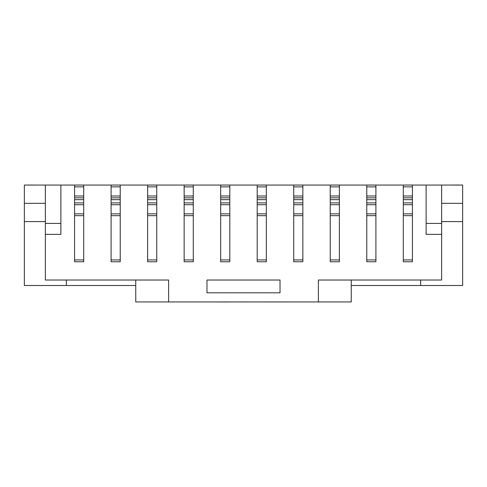 <?xml version="1.0" encoding="UTF-8"?>
<svg xmlns="http://www.w3.org/2000/svg" width="487" height="487" viewBox="0 0 487 487"><rect width="100%" height="100%" fill="white"/><g stroke="black" fill="none" stroke-linecap="round" stroke-linejoin="round"><path stroke-width="0.73" d="M280.025 280.025L206.975 280.025L206.975 292.809L280.025 292.809L280.025 280.025M412.428 185.06L426.125 185.06L426.125 223.411L441.648 223.411L441.648 280.025L318.376 280.025L318.376 301.94L168.624 301.94L168.624 280.025L45.352 280.025L45.352 223.411L60.875 223.411L60.875 234.369L45.352 234.369M24.35 203.322L45.352 203.322L45.352 221.585L24.35 221.585L24.35 185.06L74.572 185.06M83.703 185.06L111.097 185.06M120.228 185.06L147.622 185.06M156.753 185.06L184.147 185.06M193.278 185.06L220.672 185.06M229.803 185.06L257.197 185.06M266.328 185.06L293.722 185.06M302.853 185.06L330.247 185.06M339.378 185.06L366.772 185.06M375.903 185.06L403.297 185.06M24.35 221.585L24.35 285.504L135.751 285.504M462.65 203.322L462.65 221.585L441.648 221.585L441.648 203.322L462.65 203.322L462.65 185.06L426.125 185.06M45.352 221.585L45.352 223.411M60.875 185.06L60.875 223.411M45.352 203.322L45.352 185.06M168.624 301.94L135.751 301.94L135.751 280.025M318.376 301.94L351.249 301.94L351.249 280.025M441.648 221.585L441.648 223.411M441.648 203.322L441.648 185.06M441.648 234.369L426.125 234.369L426.125 223.411M462.65 221.585L462.65 285.504L351.249 285.504M420.646 280.025L420.646 285.504M452.989 185.06A7.762 7.762 0 0 1 453.519 185.042L462.65 185.042M66.354 280.025L66.354 285.504M24.35 185.06L28.003 185.06M34.011 185.06A7.762 7.762 0 0 0 33.481 185.042L28.003 185.042M403.297 259.936L403.297 261.762L412.428 261.762L412.428 185.042L403.297 185.042L403.297 259.936L412.428 259.936M403.297 215.674L412.428 215.674M403.297 202.89L412.428 202.89M403.297 197.825L412.428 197.825M366.772 259.936L366.772 261.762L375.903 261.762L375.903 185.042L366.772 185.042L366.772 259.936L375.903 259.936M366.772 215.674L375.903 215.674M366.772 202.89L375.903 202.89M366.772 197.825L375.903 197.825M330.247 259.936L330.247 261.762L339.378 261.762L339.378 185.042L330.247 185.042L330.247 259.936L339.378 259.936M330.247 215.674L339.378 215.674M330.247 202.89L339.378 202.89M330.247 197.825L339.378 197.825M293.722 259.936L293.722 261.762L302.853 261.762L302.853 185.042L293.722 185.042L293.722 259.936L302.853 259.936M293.722 215.674L302.853 215.674M293.722 202.89L302.853 202.89M293.722 197.825L302.853 197.825M257.197 259.936L257.197 261.762L266.328 261.762L266.328 185.042L257.197 185.042L257.197 259.936L266.328 259.936M257.197 215.674L266.328 215.674M257.197 202.89L266.328 202.89M257.197 197.825L266.328 197.825M220.672 259.936L220.672 261.762L229.803 261.762L229.803 185.042L220.672 185.042L220.672 259.936L229.803 259.936M220.672 215.674L229.803 215.674M220.672 202.89L229.803 202.89M220.672 197.825L229.803 197.825M184.147 259.936L184.147 261.762L193.278 261.762L193.278 185.042L184.147 185.042L184.147 259.936L193.278 259.936M184.147 215.674L193.278 215.674M184.147 202.89L193.278 202.89M184.147 197.825L193.278 197.825M147.622 259.936L147.622 261.762L156.753 261.762L156.753 185.042L147.622 185.042L147.622 259.936L156.753 259.936M147.622 215.674L156.753 215.674M147.622 202.89L156.753 202.89M147.622 197.825L156.753 197.825M111.097 259.936L111.097 261.762L120.228 261.762L120.228 185.042L111.097 185.042L111.097 259.936L120.228 259.936M111.097 215.674L120.228 215.674M111.097 202.89L120.228 202.89M111.097 197.825L120.228 197.825M74.572 259.936L74.572 261.762L83.703 261.762L83.703 185.042L74.572 185.042L74.572 259.936L83.703 259.936M74.572 215.674L83.703 215.674M74.572 202.89L83.703 202.89M74.572 197.825L83.703 197.825M249.697 301.94L245.704 301.94M244.352 301.94L239.781 301.958M245.369 301.958L244.431 301.958M239.287 301.94L235.184 301.94M235.184 301.958L229.127 301.94M229.127 301.958L217.652 301.958M217.269 301.94L210.585 301.94M289.418 301.958L255.73 301.94M403.297 213.848L412.428 213.848M403.297 204.717L412.428 204.717M403.297 199.652L412.428 199.652M403.297 195.999L412.428 195.999M403.297 186.868L412.428 186.868M366.772 213.848L375.903 213.848M366.772 204.717L375.903 204.717M366.772 199.652L375.903 199.652M366.772 195.999L375.903 195.999M366.772 186.868L375.903 186.868M330.247 213.848L339.378 213.848M330.247 204.717L339.378 204.717M330.247 199.652L339.378 199.652M330.247 195.999L339.378 195.999M330.247 186.868L339.378 186.868M293.722 213.848L302.853 213.848M293.722 204.717L302.853 204.717M293.722 199.652L302.853 199.652M293.722 195.999L302.853 195.999M293.722 186.868L302.853 186.868M257.197 213.848L266.328 213.848M257.197 204.717L266.328 204.717M257.197 199.652L266.328 199.652M257.197 195.999L266.328 195.999M257.197 186.868L266.328 186.868M220.672 213.848L229.803 213.848M220.672 204.717L229.803 204.717M220.672 199.652L229.803 199.652M220.672 195.999L229.803 195.999M220.672 186.868L229.803 186.868M184.147 213.848L193.278 213.848M184.147 204.717L193.278 204.717M184.147 199.652L193.278 199.652M184.147 195.999L193.278 195.999M184.147 186.868L193.278 186.868M147.622 213.848L156.753 213.848M147.622 204.717L156.753 204.717M147.622 199.652L156.753 199.652M147.622 195.999L156.753 195.999M147.622 186.868L156.753 186.868M111.097 213.848L120.228 213.848M111.097 204.717L120.228 204.717M111.097 199.652L120.228 199.652M111.097 195.999L120.228 195.999M111.097 186.868L120.228 186.868M74.572 213.848L83.703 213.848M74.572 204.717L83.703 204.717M74.572 199.652L83.703 199.652M74.572 195.999L83.703 195.999M74.572 186.868L83.703 186.868"/></g></svg>

